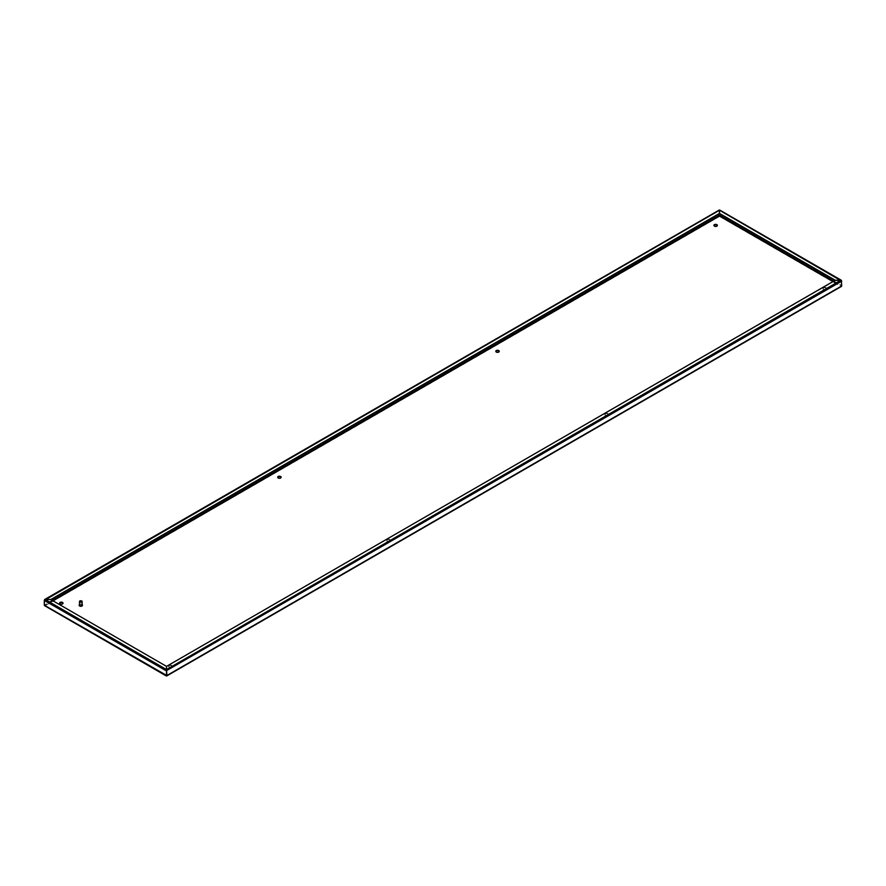<?xml version="1.0" encoding="UTF-8"?>
<svg xmlns="http://www.w3.org/2000/svg" width="886" height="886" viewBox="0 0 886 886"><rect width="100%" height="100%" fill="white"/><g stroke="black" fill="none" stroke-linecap="round" stroke-linejoin="round"><path stroke-width="0.66" stroke-dasharray="4.43 3.32" d="M63.017 603.322A1.739 1.008 180 0 1 63.039 603.499A1.739 1.008 180 0 1 61.976 604.429A1.739 1.008 180 0 1 60.082 604.208A1.739 1.008 180 0 1 59.572 603.499A1.739 1.008 180 0 1 59.595 603.322M171.585 665.397A1.739 1.008 0 0 0 169.691 665.187A1.739 1.008 0 0 0 168.628 666.106A1.739 1.008 0 0 0 169.137 666.815A1.739 1.008 0 0 0 171.031 667.036A1.739 1.008 0 0 0 172.094 666.106A1.739 1.008 0 0 0 171.585 665.397M169.137 667.169A1.739 1.008 180 0 1 168.628 666.46A1.739 1.008 180 0 1 169.691 665.541A1.739 1.008 180 0 1 171.585 665.751A1.739 1.008 180 0 1 172.094 666.46A1.739 1.008 180 0 1 171.031 667.391A1.739 1.008 180 0 1 169.137 667.169M281.128 477.399A1.739 1.008 180 0 1 281.15 477.576A1.739 1.008 180 0 1 280.087 478.506A1.739 1.008 180 0 1 278.193 478.285A1.739 1.008 180 0 1 277.683 477.576A1.739 1.008 180 0 1 277.706 477.399M389.696 539.474A1.739 1.008 0 0 0 387.802 539.253A1.739 1.008 0 0 0 386.739 540.183A1.739 1.008 0 0 0 387.248 540.892A1.739 1.008 0 0 0 389.142 541.113A1.739 1.008 0 0 0 390.205 540.183A1.739 1.008 0 0 0 389.696 539.474M387.248 541.246A1.739 1.008 180 0 1 386.739 540.538A1.739 1.008 180 0 1 387.802 539.607A1.739 1.008 180 0 1 389.696 539.829A1.739 1.008 180 0 1 390.205 540.538A1.739 1.008 180 0 1 389.142 541.468A1.739 1.008 180 0 1 387.248 541.246M499.239 351.476A1.739 1.008 180 0 1 499.261 351.653A1.739 1.008 180 0 1 498.198 352.584A1.739 1.008 180 0 1 496.304 352.362A1.739 1.008 180 0 1 495.795 351.653A1.739 1.008 180 0 1 495.817 351.476M607.807 413.552A1.739 1.008 0 0 0 605.913 413.33A1.739 1.008 0 0 0 604.85 414.26A1.739 1.008 0 0 0 605.36 414.969A1.739 1.008 0 0 0 607.253 415.191A1.739 1.008 0 0 0 608.317 414.26A1.739 1.008 0 0 0 607.807 413.552M605.36 415.324A1.739 1.008 180 0 1 604.85 414.615A1.739 1.008 180 0 1 605.913 413.684A1.739 1.008 180 0 1 607.807 413.906A1.739 1.008 180 0 1 608.317 414.615A1.739 1.008 180 0 1 607.253 415.545A1.739 1.008 180 0 1 605.36 415.324M717.35 225.553A1.739 1.008 180 0 1 717.372 225.731A1.739 1.008 180 0 1 716.309 226.65A1.739 1.008 180 0 1 714.415 226.439A1.739 1.008 180 0 1 713.906 225.731A1.739 1.008 180 0 1 713.928 225.553M825.918 287.629A1.739 1.008 0 0 0 824.024 287.407A1.739 1.008 0 0 0 822.961 288.338A1.739 1.008 0 0 0 823.471 289.046A1.739 1.008 0 0 0 825.364 289.257A1.739 1.008 0 0 0 826.428 288.338A1.739 1.008 0 0 0 825.918 287.629M823.471 289.401A1.739 1.008 180 0 1 822.961 288.692A1.739 1.008 180 0 1 824.024 287.762A1.739 1.008 180 0 1 825.918 287.983A1.739 1.008 180 0 1 826.428 288.692A1.739 1.008 180 0 1 825.364 289.611A1.739 1.008 180 0 1 823.471 289.401M719.476 216.062L719.831 215.198L841.7 285.558L840.825 286.477L166.524 675.774L45.175 605.714L44.3 604.806L45.219 599.844L50.746 599.534L166.479 666.35M833.604 281.239L841.39 285.735L841.39 280.951L841.7 285.558L840.825 286.477L719.476 216.417L719.432 215.376M719.521 210.237L719.521 215.376M719.831 210.414L841.7 280.773L834.989 280.441M840.781 280.242L841.39 280.951L166.568 670.602M835.254 280.596L841.39 280.951L841.7 285.968M832.984 281.593L841.39 285.79L166.568 675.398L841.39 285.79M166.568 666.35L835.254 280.64M840.781 280.286L166.568 669.894L166.568 666.704M44.61 605.038L166.479 675.398L44.3 605.216L44.3 600.42L44.3 604.806L719.133 215.198L719.133 210.414L719.432 213.781L719.432 210.591L44.61 600.199L719.399 210.37L44.787 599.944M53.016 600.841L45.175 605.36L44.61 604.983L52.396 600.486M719.133 210.414L44.61 600.199M45.219 599.534L166.479 669.894L166.479 666.704M166.479 670.602L44.61 600.243L50.746 599.888M82.121 605.005A1.307 0.753 0 0 0 79.507 605.005M81.733 600.929A1.307 0.753 0 0 0 80.072 600.841M82.409 605.182A1.628 0.941 0 0 0 81.966 604.695A1.628 0.941 0 0 0 80.338 604.462A1.628 0.941 0 0 0 79.208 605.182M82.121 604.44A1.628 0.941 0 0 0 81.966 604.341A1.628 0.941 0 0 0 79.507 604.44M45.175 605.714L719.476 216.417M840.781 280.596L841.39 280.951M841.213 280.696L719.521 210.569M166.524 675.442L841.246 286.023M44.754 605.271L166.513 675.564"/><path stroke-width="1.33" d="M62.529 602.436A1.739 1.008 0 0 0 60.636 602.225A1.739 1.008 0 0 0 59.572 603.144A1.739 1.008 0 0 0 60.082 603.853A1.739 1.008 0 0 0 61.976 604.075A1.739 1.008 0 0 0 63.039 603.144A1.739 1.008 0 0 0 62.529 602.436M59.595 603.322A1.739 1.008 180 0 1 60.791 602.546A1.739 1.008 180 0 1 62.529 602.79A1.739 1.008 180 0 1 63.017 603.322M280.64 476.513A1.739 1.008 0 0 0 278.747 476.291A1.739 1.008 0 0 0 277.683 477.222A1.739 1.008 0 0 0 278.193 477.931A1.739 1.008 0 0 0 280.087 478.152A1.739 1.008 0 0 0 281.15 477.222A1.739 1.008 0 0 0 280.64 476.513M277.706 477.399A1.739 1.008 180 0 1 278.902 476.624A1.739 1.008 180 0 1 280.64 476.867A1.739 1.008 180 0 1 281.128 477.399M498.752 350.59A1.739 1.008 0 0 0 496.858 350.369A1.739 1.008 0 0 0 495.795 351.299A1.739 1.008 0 0 0 496.304 352.008A1.739 1.008 0 0 0 498.198 352.218A1.739 1.008 0 0 0 499.261 351.299A1.739 1.008 0 0 0 498.752 350.59M495.817 351.476A1.739 1.008 180 0 1 497.013 350.69A1.739 1.008 180 0 1 498.752 350.945A1.739 1.008 180 0 1 499.239 351.476M716.863 224.667A1.739 1.008 0 0 0 714.969 224.446A1.739 1.008 0 0 0 713.906 225.376A1.739 1.008 0 0 0 714.415 226.085A1.739 1.008 0 0 0 716.309 226.295A1.739 1.008 0 0 0 717.372 225.376A1.739 1.008 0 0 0 716.863 224.667M713.928 225.553A1.739 1.008 180 0 1 715.124 224.767A1.739 1.008 180 0 1 716.863 225.022A1.739 1.008 180 0 1 717.35 225.553M45.219 599.844L719.432 210.237L719.476 216.062L719.521 213.426L835.254 280.242L166.568 666.35L166.524 675.774L166.479 666.35L50.746 599.534L45.219 599.534L44.61 600.199M166.568 670.602L841.7 281.172L840.781 280.286L166.568 669.539L166.867 675.575L840.825 286.477L841.7 285.968L841.39 280.951M719.521 213.426L719.521 210.237L840.781 280.596M840.781 280.242L835.254 280.242M834.989 280.441L719.521 213.781M166.867 675.575L166.479 670.602M166.568 675.398L44.3 605.216L44.3 600.42L166.169 670.78L166.479 669.539L45.219 599.534M840.781 280.286L835.254 280.286M44.3 605.216L45.175 605.714M719.432 213.426L50.746 599.534M719.432 213.781L51.011 599.689M45.219 599.49L50.746 599.49M80.072 600.841A1.307 0.753 0 0 0 79.507 601.461L79.507 605.005A1.307 0.753 0 0 0 82.121 605.005L82.121 601.461A1.307 0.753 0 0 0 81.733 600.929L80.194 600.752L80.194 601.461L81.733 600.929M79.507 601.461A1.307 0.753 0 0 0 82.121 601.461M79.208 605.182A1.628 0.941 0 0 0 79.186 605.36A1.628 0.941 0 0 0 79.662 606.024A1.628 0.941 0 0 0 81.434 606.234A1.628 0.941 0 0 0 82.442 605.36A1.628 0.941 0 0 0 82.409 605.182M79.507 604.44A1.628 0.941 0 0 0 79.186 605.005A1.628 0.941 0 0 0 79.662 605.67A1.628 0.941 0 0 0 81.434 605.88A1.628 0.941 0 0 0 82.442 605.005A1.628 0.941 0 0 0 82.121 604.44M53.016 600.841L719.476 216.062L832.984 281.593M833.604 281.239L719.521 215.376M719.432 215.376L52.396 600.486M719.742 210.06L841.434 280.319M166.756 675.94L841.456 286.399M44.544 605.647L166.291 675.94M44.566 599.567L719.222 210.06"/></g></svg>

